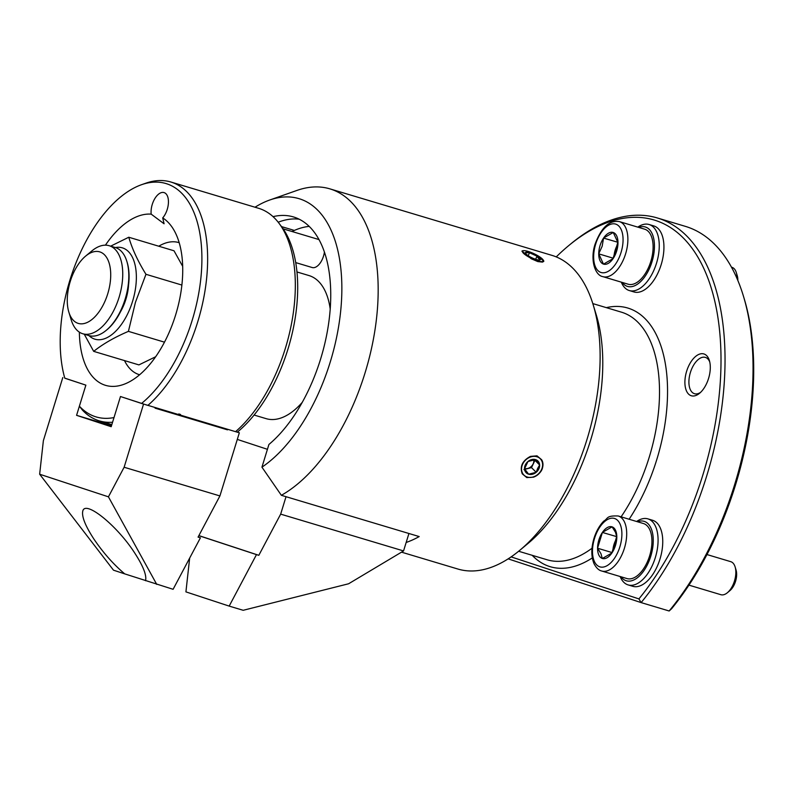 <?xml version="1.0" encoding="UTF-8"?>
<svg xmlns="http://www.w3.org/2000/svg" width="793" height="793" viewBox="0 0 793 793"><rect width="100%" height="100%" fill="white"/><g stroke="black" fill="none" stroke-linecap="round" stroke-linejoin="round"><path stroke-width="1.19" d="M556.24 256.902A226.927 119.892 106.7 0 1 568.482 245.8L570.563 244.075A229.801 121.408 106.7 0 1 657.238 217.936L685.281 226.332A229.801 121.408 106.7 0 1 743.328 295.809A229.801 121.408 106.7 0 1 734.705 484.414A229.801 121.408 106.7 0 1 669.153 610.987L641.121 602.591L508.154 558.867M743.328 295.809L744.112 298.396A226.927 119.892 -73.3 0 1 735.607 484.632A226.927 119.892 -73.3 0 1 671.621 608.707A1773.683 677.619 156.6 0 1 669.153 610.987M700.635 392.317A18.963 10.012 106.7 0 1 694.49 393.715A18.963 10.012 106.7 0 1 694.361 393.665A18.963 10.012 106.7 0 1 690.416 372.423A18.963 10.012 106.7 0 1 705.374 357.385A18.963 10.012 106.7 0 1 705.502 357.425A18.963 10.012 106.7 0 1 709.735 361.925M657.238 217.936A229.801 121.408 106.7 0 1 706.672 476.018A229.801 121.408 106.7 0 1 641.121 602.591A1773.683 647.554 57.3 0 0 638.91 598.903A226.927 119.892 106.7 0 0 702.895 474.838A226.927 119.892 106.7 0 0 698.058 257.438A226.927 119.892 106.7 0 0 568.482 245.8M691.179 395.717A21.827 11.538 106.7 0 1 686.639 371.243A21.827 11.538 106.7 0 1 704.015 353.985A21.827 11.538 106.7 0 1 709.378 360.537A21.827 11.538 106.7 0 1 699.565 393.278A21.827 11.538 106.7 0 1 691.179 395.717M511.128 556.884L638.91 598.903M115.372 247.565A47.679 25.188 106.7 0 1 132.55 301.39A47.679 25.188 106.7 0 1 88.994 335.617M84.236 334.19L93.683 351.358C102.912 343.993 114.489 337.322 128.416 331.365L135.444 302.311L145.962 274.299C137.893 261.244 132.163 248.893 128.783 237.236L110.663 246.147M128.783 237.236L174.014 250.786L182.677 266.349M324.416 252.105A14.363 7.583 106.7 0 1 312.174 267.528A14.363 7.583 106.7 0 1 312.075 267.499M114.926 247.436A45.964 24.286 106.7 0 1 115.263 247.525A45.964 24.286 106.7 0 1 115.59 247.624A45.964 24.286 106.7 0 1 126.87 261.422A45.964 24.286 106.7 0 1 106.222 330.354A45.964 24.286 106.7 0 1 88.885 335.578L82.809 333.764A45.964 24.286 -73.3 0 0 119.168 297.008A45.964 24.286 -73.3 0 0 109.513 245.81A45.964 24.286 -73.3 0 0 109.186 245.711A45.964 24.286 -73.3 0 0 91.849 250.935L85.614 256.109A37.34 19.726 106.7 0 1 99.968 251.946A37.34 19.726 106.7 0 1 107.739 293.797A37.34 19.726 106.7 0 1 78.011 323.326A37.34 19.726 106.7 0 1 68.842 312.115A37.34 19.726 106.7 0 1 85.614 256.109M68.842 312.115L71.201 319.866A45.964 24.286 -73.3 0 0 82.482 333.665A45.964 24.286 -73.3 0 0 82.809 333.764M296.949 271.959L309.012 275.567A74.681 39.452 106.7 0 1 309.538 275.736A74.681 39.452 106.7 0 1 330.205 309.022M302.252 402.358A74.681 39.452 106.7 0 1 266.151 418.654A74.681 39.452 106.7 0 1 265.625 418.496M309.171 226.392A124.67 65.859 -73.3 0 0 292.032 231.506M120.496 311.778A34.466 18.209 -73.3 0 0 125.918 299.199A34.466 18.209 -73.3 0 0 128.575 284.786M106.222 330.354L107.055 329.67A44.814 23.671 -73.3 0 0 127.187 262.453L126.87 261.422M237.305 439.411L267.429 449.314L237.305 439.411M155.666 356.751L138.904 364.899L93.683 351.358M145.962 274.299L181.875 285.054M128.416 331.365L164.488 342.17M286.025 496.696L280.663 514.132L258.815 555.318L198.874 535.602M280.663 514.132L403.558 550.937L408.92 533.501M258.815 555.318L256.476 554.614L229.177 606.1L185.919 591.875L189.666 558.064M256.476 554.614L198.845 535.662M229.177 606.1L243.193 610.293L348.603 583.767L403.558 550.937M152.256 204.425A14.938 7.89 106.7 0 1 164.042 192.58A14.938 7.89 106.7 0 1 167.254 209.352A14.938 7.89 106.7 0 1 162.704 217.926L164.082 223.775L151.185 214.14A14.938 7.89 106.7 0 1 152.256 204.425M141.511 184.71L145.803 183.203A124.67 65.859 106.7 0 1 170.862 182.013L258.558 208.281A124.67 65.859 106.7 0 1 278.839 223.041A124.67 65.859 106.7 0 1 285.371 348.286A124.67 65.859 106.7 0 1 235.561 431.67L141.56 403.449A121.795 64.342 -73.3 0 0 200.619 280.435A121.795 64.342 -73.3 0 0 166.857 183.827A121.795 64.342 -73.3 0 0 141.511 184.71A121.795 64.342 -73.3 0 0 64.788 378.202L85.872 385.14L79.389 406.185A121.795 64.342 -73.3 0 0 114.004 417.564L120.477 396.52L147.101 405.173M278.839 223.041L281.584 226.669A121.795 64.342 106.7 0 1 287.978 349.029A121.795 64.342 106.7 0 1 237.355 432.135L235.561 431.67M124.501 360.587A68.941 36.419 -73.3 0 0 138.815 374.514A68.941 36.419 -73.3 0 0 139.627 374.762M162.704 217.926A88.846 46.936 106.7 0 1 170.981 225.638A88.846 46.936 106.7 0 1 175.64 314.9A88.846 46.936 106.7 0 1 123.411 384.496A88.846 46.936 106.7 0 1 79.369 332.158M170.862 182.013A124.67 65.859 106.7 0 1 171.744 182.291A124.67 65.859 106.7 0 1 197.675 322.027A124.67 65.859 106.7 0 1 147.865 405.401M105.429 245.156A88.846 46.936 106.7 0 1 151.185 214.14M179.178 242.688A68.941 36.419 -73.3 0 0 158.759 246.217M141.56 403.449L120.477 396.52L111.189 426.713L76.574 415.334L85.872 385.14L64.768 378.142M112.566 422.243A124.67 65.859 -73.3 0 1 99.323 420.865A124.67 65.859 -73.3 0 1 82.561 410.259A6641.534 5638.468 -71.8 0 1 79.389 406.185M145.516 580.714L145.585 580.506C146.755 575.094 143.018 565.746 134.364 552.463C116.561 525.006 85.01 499.739 82.769 511.158C81.59 516.56 85.337 525.908 93.99 539.19C103.278 552.86 113.528 564.418 124.719 573.874L173.102 589.298L200.411 537.823L198.072 537.119L219.919 495.932L239.337 432.79L237.355 432.135M198.101 537.059L200.411 537.823M62.796 377.547L43.367 440.69L39.65 474.214L113.488 570.177L124.719 573.874M239.337 432.79L235.789 431.729M155.23 407.612L155.061 408.147L227.492 429.846L227.66 429.3M219.919 495.932L124.124 467.246L143.543 404.103M124.124 467.246L108.433 496.834L156.746 584.401M39.65 474.214L108.433 496.834M207.34 423.214L227.492 429.846M180.517 414.481L178.792 413.936M111.476 425.782L76.574 415.334M401.516 552.156L457.888 569.037A163.735 86.496 -73.3 0 0 519.653 550.421A163.735 86.496 -73.3 0 0 587.058 439.213A163.735 86.496 -73.3 0 0 593.204 304.839A163.735 86.496 -73.3 0 0 553.008 255.703A163.735 86.496 -73.3 0 0 551.839 255.336L329.888 188.863A163.735 86.496 106.7 0 1 331.048 189.23A163.735 86.496 106.7 0 1 374.633 332.118A163.735 86.496 106.7 0 1 281.356 495.298L419.2 536.574A163.735 86.496 106.7 0 1 406.155 542.471M533.451 477.178L526.78 477.584L522.26 473.827C519.603 466.502 522.339 460.693 530.467 456.381L537 455.836L541.659 459.732C544.622 467.364 541.887 473.183 533.451 477.178A12.064 9.853 -45.1 0 0 541.659 459.732M538.338 256.01L543.78 261.383L542.442 262.106L537.773 261.571L531.251 258.756L521.953 251.123L523.588 250.687M527.305 477.069A11.548 9.427 -45.1 0 1 522.686 464.093A11.548 9.427 -45.1 0 1 536.861 456.738A11.548 9.427 -45.1 0 1 541.47 469.714A11.548 9.427 -45.1 0 1 527.305 477.069M537.654 468.385L539.636 465.005A8.297 6.77 -45.1 0 1 538.824 468.921A8.297 6.77 -45.1 0 1 536.207 472.301L537.654 468.385M524.589 468.584A7.177 5.868 134.9 0 0 531.34 466.522A7.177 5.868 134.9 0 0 533.818 459.821A7.177 5.868 -45.1 0 1 533.223 463.974A7.177 5.868 -45.1 0 1 527.732 468.574A7.177 5.868 -45.1 0 1 524.579 468.604M525.333 464.886A8.297 6.77 -45.1 0 1 527.96 461.506L524.52 468.802A8.297 6.77 -45.1 0 1 525.333 464.886M537.644 260.838A11.548 2.666 -154.8 0 1 525.244 254.761A11.548 2.666 -154.8 0 1 523.866 250.667A11.548 2.666 -154.8 0 1 528.197 251.44A11.548 2.666 -154.8 0 1 542.908 259.618A11.548 2.666 -154.8 0 1 537.644 260.838M521.923 251.183A12.064 2.795 -154.8 0 1 523.152 250.697M538.497 258.449L537.069 256.198A8.297 1.923 -154.8 0 1 539.666 258.161A8.297 1.923 -154.8 0 1 540.459 259.569L538.497 258.449M538.853 260.045L540.459 259.569A8.297 1.923 -154.8 0 1 539.418 260.064A8.297 1.923 -154.8 0 1 536.306 259.509A8.297 1.923 -154.8 0 1 528.772 256.07A8.297 1.923 -154.8 0 1 526.175 254.117A8.297 1.923 -154.8 0 1 525.749 253.641A8.297 1.923 -154.8 0 1 525.382 252.699L526.066 253.998M519.653 550.421L527.96 543.512A152.246 80.43 -73.3 0 0 590.636 440.115A152.246 80.43 -73.3 0 0 596.346 315.178L593.204 304.839M255.019 207.221A145.486 76.862 106.7 0 1 269.709 200.024L296.978 190.419A163.735 86.496 106.7 0 1 329.888 188.863M269.709 200.024A145.486 76.862 106.7 0 1 299.982 198.964A145.486 76.862 106.7 0 1 339.483 320.868A145.486 76.862 106.7 0 1 261.938 467.166L281.356 495.298M261.938 467.166L268.916 444.476A126.394 66.771 -73.3 0 0 329.482 316.813A126.394 66.771 -73.3 0 0 294.372 217.223A126.394 66.771 -73.3 0 0 293.469 216.935A126.394 66.771 -73.3 0 0 273.05 216.658M299.159 219.195A126.394 66.771 -73.3 0 0 278.194 222.218M281.545 226.61L294.332 230.436M543.056 259.817A12.064 2.795 -154.8 0 1 543.235 260.035A12.064 2.795 -154.8 0 1 543.75 261.452M533.729 459.841A7.078 5.789 -45.1 0 1 531.29 466.453A7.078 5.789 -45.1 0 1 524.619 468.494M536.207 472.301A8.297 6.77 -45.1 0 1 528.644 474.204A8.297 6.77 -45.1 0 1 524.52 468.802L528.644 474.204L536.207 472.301L531.508 467.632L524.877 469.297M527.96 461.506A8.297 6.77 -45.1 0 1 535.513 459.603A8.297 6.77 -45.1 0 1 539.636 465.005L535.513 459.603L527.96 461.506M523.955 469.525L528.644 474.204M539.636 465.005L534.938 460.327L531.508 467.632M534.482 459.722L534.938 460.327M525.382 252.699A8.297 1.923 -154.8 0 1 529.536 252.759A8.297 1.923 -154.8 0 1 537.069 256.198L529.536 252.759L525.382 252.699M537.069 256.198L535.612 259.291M529.536 252.759L528.158 255.683M622.227 282.437A31.026 16.385 -73.3 0 0 627.273 286.342A31.026 16.385 -73.3 0 0 651.975 261.819A31.026 16.385 -73.3 0 0 645.522 227.046A31.026 16.385 -73.3 0 0 638.712 227.403M621.315 282.159A34.466 18.209 -73.3 0 0 629.067 290.476A34.466 18.209 -73.3 0 0 629.315 290.555A34.466 18.209 -73.3 0 0 656.574 262.989A34.466 18.209 -73.3 0 0 649.338 224.588A34.466 18.209 -73.3 0 0 649.09 224.508A34.466 18.209 -73.3 0 0 637.8 227.125M633.736 291.874A34.466 18.209 -73.3 0 0 633.984 291.953A34.466 18.209 -73.3 0 0 661.253 264.386A34.466 18.209 -73.3 0 0 654.007 225.985A34.466 18.209 -73.3 0 0 653.759 225.906A34.466 18.209 -73.3 0 0 653.511 225.836M621.048 576.798A31.026 16.385 -73.3 0 0 644.144 570.316A31.026 16.385 -73.3 0 0 650.904 527.94A31.026 16.385 -73.3 0 0 637.532 521.764M620.146 576.521A34.466 18.209 -73.3 0 0 628.135 584.917A34.466 18.209 -73.3 0 0 647.94 573.299A34.466 18.209 -73.3 0 0 655.454 526.215A34.466 18.209 -73.3 0 0 647.911 518.87A34.466 18.209 -73.3 0 0 636.62 521.487M628.135 584.917L632.814 586.314A34.466 18.209 -73.3 0 0 652.619 574.697A34.466 18.209 -73.3 0 0 660.123 527.613A34.466 18.209 -73.3 0 0 652.589 520.277L647.911 518.87M613.158 258.518A16.544 8.743 -73.3 0 0 616.667 251.024A16.544 8.743 -73.3 0 0 617.985 242.817L616.597 250.975L613.088 258.617A16.544 8.743 -73.3 0 1 603.532 264.119L613.088 258.617M602.174 246.236L598.735 253.78A16.544 8.743 -73.3 0 1 600.053 245.562A16.544 8.743 -73.3 0 1 603.562 238.078L602.174 246.236M628.155 284.211A28.726 15.176 -73.3 0 0 650.815 261.432A28.726 15.176 -73.3 0 0 644.64 229.177L619.402 221.614A28.726 15.176 -73.3 0 1 625.588 253.879A28.726 15.176 -73.3 0 1 602.928 276.658L628.155 284.211M617.886 244.125A14.363 7.583 -73.3 0 0 615.17 250.122A14.363 7.583 -73.3 0 0 614.03 256.982M737.004 278.512A17.238 9.11 -73.3 0 0 736.281 272.524A17.238 9.11 -73.3 0 0 731.929 267.31L731.463 267.172M737.827 280.435A13.709 7.246 -73.3 0 0 737.252 275.696L736.281 272.524M613.029 258.687L617.906 242.024M598.735 253.899A16.544 8.743 -73.3 0 0 603.463 264.099L598.735 253.78M613.187 232.468A16.544 8.743 -73.3 0 0 603.632 237.969L613.257 232.498A16.544 8.743 -73.3 0 1 617.985 242.698L613.257 232.498M617.608 242.202L603.562 238.078M612.731 258.052L598.715 253.849M597.555 548.26A16.544 8.743 -73.3 0 0 598.824 554.991A16.544 8.743 -73.3 0 0 602.284 558.46L600.945 553.673L597.565 548.141A16.544 8.743 -73.3 0 1 602.393 532.44L597.565 548.141M615.477 532.262L612.087 526.859A16.544 8.743 -73.3 0 1 615.556 530.329A16.544 8.743 -73.3 0 1 616.815 537.059L615.477 532.262M688.939 585.135L720.867 594.7A17.238 9.11 -73.3 0 0 727.369 592.738A17.238 9.11 -73.3 0 0 735.111 566.886A17.238 9.11 -73.3 0 0 734.526 565.34A17.238 9.11 -73.3 0 0 730.759 561.672L706.969 554.555M601.748 571.019L626.985 578.573A28.726 15.176 -73.3 0 0 647.048 562.564A28.726 15.176 -73.3 0 0 649.745 529.655A28.726 15.176 -73.3 0 0 643.46 523.539L618.233 515.985C605.773 515.49 608.39 518.543 603.721 521.14C599.409 525.6 596.148 531.389 593.937 538.516C591.092 548.32 591.142 556.745 594.076 563.783C596.306 567.966 598.864 570.385 601.748 571.019A28.726 15.176 -73.3 0 0 621.811 555.001A28.726 15.176 -73.3 0 0 624.517 522.091A28.726 15.176 -73.3 0 0 618.233 515.985M616.716 538.487A14.363 7.583 -73.3 0 0 613.99 544.484A14.363 7.583 -73.3 0 0 612.85 551.353M727.369 592.738L729.917 590.616A13.709 7.246 -73.3 0 0 736.073 570.058L735.111 566.886M611.849 553.048L616.726 536.385M612.018 526.839A16.544 8.743 -73.3 0 0 602.462 532.341L612.087 526.859M611.978 552.88A16.544 8.743 -73.3 0 0 616.815 537.178L611.909 552.979A16.544 8.743 -73.3 0 1 602.353 558.48L611.909 552.979M616.429 536.564L602.393 532.44M611.552 552.414L597.535 548.211M518.642 551.254L547.22 559.808A129.259 68.287 -73.3 0 0 592.024 548.231M621.088 516.838A129.259 68.287 -73.3 0 0 649.189 457.313A129.259 68.287 -73.3 0 0 621.385 312.155L592.817 303.59M606.338 307.644A135.008 71.32 106.7 0 1 656.753 459.662A135.008 71.32 106.7 0 1 629.127 519.246M592.312 557.915A135.008 71.32 106.7 0 1 532.172 555.298M595.672 244.125A25.277 13.352 -73.3 0 0 600.925 272.455A25.277 13.352 -73.3 0 0 621.048 252.471A25.277 13.352 -73.3 0 0 615.794 224.141A25.277 13.352 -73.3 0 0 595.672 244.125M619.967 523.826A25.277 13.352 -73.3 0 0 599.914 526.968A25.277 13.352 -73.3 0 0 594.403 561.494A25.277 13.352 -73.3 0 0 614.456 558.351A25.277 13.352 -73.3 0 0 619.967 523.826M312.174 267.528L295.7 262.592M109.186 245.711L115.263 247.525M318.974 239.575L283.17 228.86M266.151 418.654L254.097 415.046M99.323 420.865L111.833 424.612M523.866 250.667L523.311 250.687M633.984 291.953L629.315 290.555M653.759 225.906L649.09 224.508M619.402 221.614C609.45 219.958 601.372 227.403 595.176 243.947C589.903 259.252 594.829 275.429 602.928 276.658"/></g></svg>
